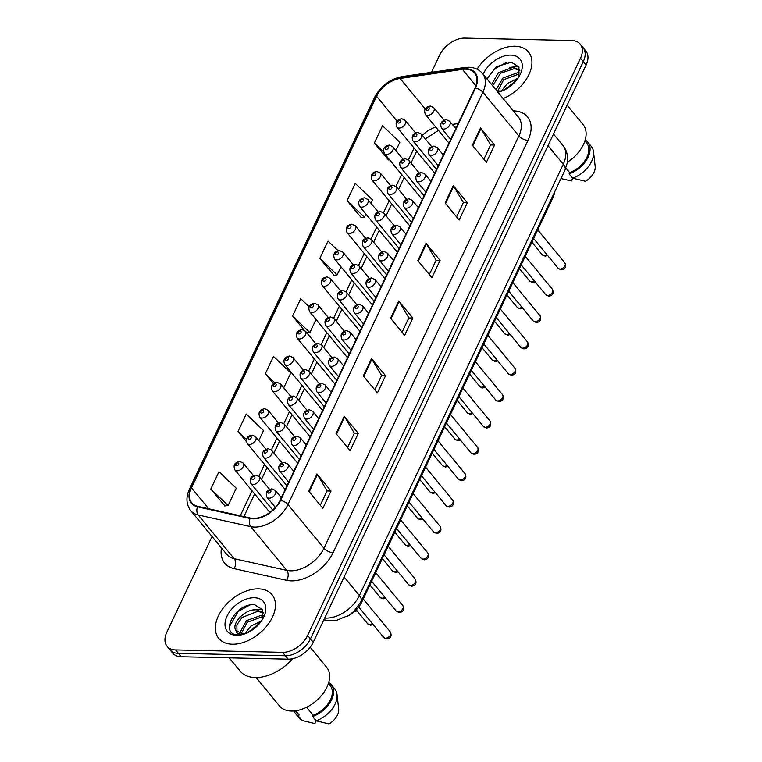 <?xml version="1.0" encoding="UTF-8"?>
<svg xmlns="http://www.w3.org/2000/svg" width="762" height="762" viewBox="0 0 762 762"><rect width="100%" height="100%" fill="white"/><g stroke="black" fill="none" stroke-linecap="round" stroke-linejoin="round"><path stroke-width="1.14" d="M340.757 291.084L330.422 278.521A5.382 3.429 140.6 0 1 329.632 283.388A5.382 3.429 140.6 0 1 324.221 286.264A5.382 3.429 140.6 0 1 322.107 285.359L359.702 331.041A5.382 3.429 -39.4 0 0 359.988 331.337M365.684 238.354L355.349 225.79A5.382 3.429 140.6 0 1 354.559 230.657A5.382 3.429 140.6 0 1 349.148 233.534A5.382 3.429 140.6 0 1 347.034 232.629L384.629 278.32A5.382 3.429 -39.4 0 0 384.915 278.606M378.142 211.988L367.808 199.425A5.382 3.429 140.6 0 1 367.027 204.292A5.382 3.429 140.6 0 1 361.607 207.169A5.382 3.429 140.6 0 1 359.493 206.264L397.088 251.955A5.382 3.429 -39.4 0 0 397.373 252.241M390.611 185.623L380.267 173.06A5.382 3.429 140.6 0 1 379.486 177.927A5.382 3.429 140.6 0 1 374.066 180.804A5.382 3.429 140.6 0 1 371.961 179.899L409.546 225.59A5.382 3.429 -39.4 0 0 409.832 225.876M403.069 159.268L392.735 146.695A5.382 3.429 140.6 0 1 391.944 151.562A5.382 3.429 140.6 0 1 386.534 154.438A5.382 3.429 140.6 0 1 384.419 153.533L422.015 199.225A5.382 3.429 -39.4 0 0 422.3 199.511M353.225 264.719L342.881 252.155A5.382 3.429 140.6 0 1 342.1 257.023A5.382 3.429 140.6 0 1 336.68 259.899A5.382 3.429 140.6 0 1 334.566 258.994L372.161 304.686A5.382 3.429 -39.4 0 0 372.447 304.971M328.298 317.449L317.954 304.886A5.382 3.429 140.6 0 1 317.173 309.743A5.382 3.429 140.6 0 1 311.753 312.63A5.382 3.429 140.6 0 1 309.648 311.725L347.234 357.407A5.382 3.429 -39.4 0 0 347.52 357.702M315.839 343.814L305.495 331.251A5.382 3.429 140.6 0 1 304.714 336.109A5.382 3.429 140.6 0 1 299.295 338.995A5.382 3.429 140.6 0 1 297.18 338.09L334.775 383.772A5.382 3.429 -39.4 0 0 335.061 384.067M303.371 370.18L293.037 357.616A5.382 3.429 140.6 0 1 292.246 362.474A5.382 3.429 140.6 0 1 286.836 365.36A5.382 3.429 140.6 0 1 284.721 364.455L322.316 410.137A5.382 3.429 -39.4 0 0 322.602 410.423M290.913 396.545L280.568 383.972A5.382 3.429 140.6 0 1 279.787 388.839A5.382 3.429 140.6 0 1 274.368 391.725A5.382 3.429 140.6 0 1 272.263 390.811L309.848 436.502A5.382 3.429 -39.4 0 0 310.134 436.788M278.444 422.91L268.11 410.337A5.382 3.429 140.6 0 1 267.329 415.204A5.382 3.429 140.6 0 1 261.909 418.081A5.382 3.429 140.6 0 1 259.794 417.176L297.39 462.867A5.382 3.429 -39.4 0 0 297.675 463.153M265.986 449.266L255.641 436.702A5.382 3.429 140.6 0 1 254.86 441.569A5.382 3.429 140.6 0 1 249.45 444.446A5.382 3.429 140.6 0 1 247.336 443.541L284.931 489.233A5.382 3.429 -39.4 0 0 285.207 489.518M415.538 132.902L405.193 120.329A5.382 3.429 140.6 0 1 404.412 125.197A5.382 3.429 140.6 0 1 398.993 128.083A5.382 3.429 140.6 0 1 396.878 127.168L434.473 172.86A5.382 3.429 -39.4 0 0 434.759 173.145M554.66 191.957A21.527 13.726 140.6 0 1 552.888 197.806L361.817 602.018A21.527 13.726 140.6 0 1 347.472 616.248M514.988 46.225A34.442 21.955 -39.4 0 0 477.098 69.218A34.442 21.955 -39.4 0 1 514.988 46.225A34.442 21.955 -39.4 0 1 528.504 52.026A34.442 21.955 -39.4 0 0 514.988 46.225M258.489 588.855A34.442 21.955 -39.4 0 0 223.828 607.285A34.442 21.955 -39.4 0 0 218.808 638.423A34.442 21.955 -39.4 0 0 232.324 644.214A34.442 21.955 -39.4 0 0 266.986 625.783A34.442 21.955 -39.4 0 0 272.005 594.646A34.442 21.955 -39.4 0 0 258.489 588.855A34.442 21.955 -39.4 0 0 223.828 607.285A34.442 21.955 -39.4 0 0 218.808 638.423A34.442 21.955 -39.4 0 0 232.324 644.214A34.442 21.955 -39.4 0 0 266.986 625.783A34.442 21.955 -39.4 0 0 272.005 594.646A34.442 21.955 -39.4 0 0 258.489 588.855M465.696 69.171A22.965 14.64 140.6 0 1 474.697 73.038A22.965 14.64 140.6 0 1 474.993 88.03L280.102 500.339A22.965 14.64 140.6 0 1 250.355 518.027L197.806 506.359A22.965 14.64 140.6 0 1 191.795 502.853A22.965 14.64 140.6 0 1 191.5 487.851L376.59 96.288A22.965 14.64 140.6 0 1 400.079 78.457L462.429 69.38A22.965 14.64 140.6 0 1 465.696 69.171M465.906 68.713A23.536 15.002 -39.4 0 0 462.563 68.923L400.212 78A23.536 15.002 -39.4 0 0 376.142 96.279L191.052 487.842A23.536 15.002 -39.4 0 0 197.51 506.816L250.06 518.484A23.536 15.002 -39.4 0 0 280.549 500.348L475.44 88.04A23.536 15.002 -39.4 0 0 465.906 68.713M212.065 536.524L166.821 632.241A21.527 13.726 -39.4 0 0 167.097 646.3L172.717 653.129A21.527 13.726 -39.4 0 0 181.165 656.749L288.188 659.168L285.379 655.758A21.527 13.726 -39.4 0 0 310.448 638.842L583.301 61.617A21.527 13.726 -39.4 0 0 583.025 47.558A21.527 13.726 -39.4 0 1 583.301 61.617L310.448 638.842A21.527 13.726 -39.4 0 1 285.379 655.758L178.356 653.339L285.379 655.758L282.569 652.339A21.527 13.726 -39.4 0 0 307.638 635.422L580.492 58.198A21.527 13.726 -39.4 0 0 580.215 44.139A21.527 13.726 -39.4 0 0 571.767 40.519L464.753 38.1A21.527 13.726 -39.4 0 0 439.674 55.016L431.502 72.314M169.907 649.719A21.527 13.726 -39.4 0 0 178.356 653.339A21.527 13.726 -39.4 0 1 169.907 649.719M308.8 491.261L322.859 508.34L331.032 491.042L316.982 473.954L308.8 491.261M320.297 505.225L327.079 490.861L317.402 474.555A5.744 2.629 -154.7 0 0 316.982 473.954M327.041 490.947L331.032 491.042M336.061 433.597L350.11 450.675L358.292 433.378L344.243 416.29L336.061 433.597M347.548 447.561L354.34 433.197L344.662 416.89A5.744 2.629 -154.7 0 0 344.243 416.29M354.301 433.283L358.292 433.378M363.322 375.933L377.371 393.011L385.553 375.714L371.494 358.626L363.322 375.933M374.809 389.896L381.591 375.533L371.913 359.226A5.744 2.629 -154.7 0 0 371.494 358.626M381.552 375.618L385.553 375.714M472.354 145.275L486.404 162.354L494.586 145.047L480.527 127.968L472.354 145.275M483.841 159.229L490.623 144.875L480.946 128.559A5.744 2.629 -154.7 0 0 480.527 127.968M490.585 144.961L494.586 145.047M445.094 202.94L459.143 220.018L467.325 202.711L453.266 185.633L445.094 202.94M456.581 216.903L463.372 202.54L453.685 186.223A5.744 2.629 -154.7 0 0 453.266 185.633M463.325 202.625L467.325 202.711M417.833 260.604L431.892 277.682L440.065 260.375L426.015 243.297L417.833 260.604M429.32 274.568L436.112 260.204L426.434 243.888A5.744 2.629 -154.7 0 0 426.015 243.297M436.074 260.29L440.065 260.375M390.573 318.268L404.632 335.347L412.804 318.049L398.755 300.961L390.573 318.268M402.069 332.232L408.851 317.868L399.174 301.562A5.744 2.629 -154.7 0 0 398.755 300.961M408.813 317.954L412.804 318.049M503.158 98.584A34.442 21.955 -39.4 0 0 528.504 52.026A34.442 21.955 -39.4 0 1 503.158 98.584M167.097 646.3A21.527 13.726 -39.4 0 0 175.546 649.919L282.569 652.339M258.813 440.56L263.538 430.568L246.231 414.08L238.049 431.378L246.412 441.531M210.798 489.042L228.105 505.53L236.277 488.232L218.97 471.745L210.798 489.042L224.942 505.92M338.099 250.708L328.003 241.087L319.83 258.385L333.975 275.263M370.98 203.283L372.57 199.911L355.263 183.423L347.081 200.72L361.236 217.599M395.897 150.552L399.831 142.246L382.524 125.759L374.342 143.056L388.487 159.934M283.74 387.829L290.798 372.904L273.491 356.416L265.309 373.713L273.501 383.667M309.143 306.753L300.742 298.752L292.57 316.049L304.2 330.184M292.57 316.049L309.877 332.537L316.04 319.497M309.877 332.537L306.867 332.908M319.83 258.385L337.137 274.872L340.966 266.767M337.137 274.872L333.737 275.292M347.081 200.72L364.398 217.208L365.893 214.036M364.398 217.208L360.998 217.627M389.572 159.801L388.258 159.963M374.342 143.056L383.562 151.838M265.309 373.713L274.882 382.838M238.049 431.378L246.517 439.436M228.105 505.53L224.704 505.949M288.188 659.168A21.527 13.726 -39.4 0 0 313.258 642.252L586.111 65.027A21.527 13.726 -39.4 0 0 585.845 50.968L580.215 44.139M567.385 162.22A30.499 19.441 -39.4 0 0 583.073 124.558L567.138 105.185M501.425 91.088L507.387 83.458L517.941 78.343M503.539 90.497L516.388 80.41M496.014 89.897L502.92 78.029L517.769 72.666L519.875 73.019M497.176 92.145L503.663 79.705L518.893 74.028M496.824 90.888L501.92 91.011M491.547 84.477L498.462 72.609L513.312 67.246L519.913 70.266M492.652 85.82L500.558 73.219L514.426 68.599L519.684 70.418M497.919 92.212A23.403 14.916 -39.4 0 0 499.596 91.792A23.403 14.916 -39.4 0 0 519.894 75.086A23.403 14.916 -39.4 0 0 510.797 55.102A23.403 14.916 -39.4 0 0 483.175 74.295M518.817 76.991L518.96 67.008L511.35 62.217L496.729 66.608L486.785 78.686M497.805 92.078L499.977 91.659M500.786 91.421L497.529 91.745M561.003 178.537L571.414 180.956L572.719 178.194M565.88 168.011L569.671 172.631A21.527 13.726 -39.4 0 0 586.692 143.065L584.902 140.884M569.671 172.631L569.081 173.888L572.586 178.156L585.502 181.28A14.354 9.144 -39.4 0 0 595.179 166.383L593.522 151.848A22.965 14.64 -39.4 0 0 591.312 146.418L587.797 142.151A22.965 14.64 -39.4 0 0 585.187 139.951M572.586 178.156A22.965 14.64 -39.4 0 0 593.522 151.848M569.081 173.888A22.965 14.64 -39.4 0 0 586.94 159.315A22.965 14.64 -39.4 0 0 587.797 142.151M487.023 78.972L494.652 68.856L506.197 62.503M509.578 67.399L518.627 66.418M229.21 657.835L240.078 671.046A38.748 24.698 -39.4 0 0 255.28 677.561A38.748 24.698 -39.4 0 0 292.703 658.711M256.137 677.57L279.473 705.936A30.499 19.441 -39.4 0 0 291.446 711.06A30.499 19.441 -39.4 0 0 322.135 694.744A30.499 19.441 -39.4 0 0 326.584 667.179L310.172 647.243M244.926 633.708L250.888 626.078L261.442 620.973M247.04 633.117L259.89 623.03M239.554 633.279L246.421 620.659L261.28 615.296L263.376 615.648M240.678 634.775L247.164 622.325L262.395 616.649M263.414 612.896L256.813 609.867C245.269 608.257 231.019 623.764 235.858 630.345L236.391 631.107M244.288 634.041L240.659 634.346C237.973 634.079 236.449 632.87 236.077 630.698L242.764 633.841L245.421 633.632M236.992 631.746L236.849 624.897L242.078 617.487L257.927 611.219L263.185 613.048M262.328 619.62L262.461 609.629L254.851 604.837C235.391 602.323 218.999 634.384 237.534 634.813L243.478 634.279M254.298 597.732A23.403 14.916 -39.4 0 0 227.047 616.115A23.403 14.916 -39.4 0 0 236.525 635.337A23.403 14.916 -39.4 0 0 243.097 634.413A23.403 14.916 -39.4 0 0 263.404 617.706A23.403 14.916 -39.4 0 0 254.298 597.732M295.151 710.87L296.942 713.042A21.527 13.726 -39.4 0 0 299.095 714.937L295.694 710.803M294.17 710.975A22.965 14.64 -39.4 0 0 295.837 713.956L299.352 718.223A22.965 14.64 -39.4 0 0 302.009 720.461L314.916 723.586L316.22 720.823M302.009 720.461L298.494 716.194L299.095 714.937M295.837 713.956A22.965 14.64 -39.4 0 0 298.494 716.194M306.61 707.279L313.172 715.251A21.527 13.726 -39.4 0 0 330.194 685.686L328.403 683.514M313.172 715.251L312.582 716.509L316.097 720.785L329.003 723.9A14.354 9.144 -39.4 0 0 338.68 709.003L337.023 694.468A22.965 14.64 -39.4 0 0 334.813 689.048L331.299 684.771A22.965 14.64 -39.4 0 0 328.689 682.571M316.097 720.785A22.965 14.64 -39.4 0 0 337.023 694.468M312.582 716.509A22.965 14.64 -39.4 0 0 330.441 701.945A22.965 14.64 -39.4 0 0 331.299 684.771M229.362 626.716L238.154 611.476L249.698 605.123M238.658 634.87L238.906 633.984M239.182 633.136L239.516 632.289M253.089 610.029L262.138 609.048M552.25 197.034L552.888 197.806M361.188 601.247L361.817 602.018M513.274 110.881A35.881 22.87 140.6 0 1 527.999 140.351L333.099 552.66A7.172 3.286 25.3 0 1 323.955 548.259L518.846 135.96A28.708 18.298 -39.4 0 0 518.484 117.205L482.508 73.485A28.708 18.298 140.6 0 1 482.87 92.231A7.172 3.286 -154.7 0 0 475.44 88.04M333.099 552.66A35.881 22.87 140.6 0 1 291.313 580.854A35.881 22.87 140.6 0 1 286.626 580.301L234.077 568.633A35.881 22.87 140.6 0 1 221.504 547.992M290.522 570.814A28.708 18.298 -39.4 0 0 323.955 548.259L287.979 504.539A28.708 18.298 140.6 0 1 250.793 526.656L198.244 514.988A28.708 18.298 140.6 0 1 190.729 510.597L226.705 554.317A28.708 18.298 -39.4 0 0 234.22 558.708L286.779 570.376A28.708 18.298 -39.4 0 0 290.522 570.814M482.508 73.485C479.117 69.513 474.507 67.437 468.678 67.246L464.429 67.523A7.172 3.81 81.7 0 0 462.563 68.923M464.429 67.523L402.069 76.591C389.83 79.067 380.676 85.992 374.599 97.346A7.172 3.286 25.3 0 1 376.142 96.279M191.052 487.842A7.172 3.286 -154.7 0 0 189.509 488.909C185.738 497.262 186.147 504.492 190.729 510.597M197.51 506.816A7.172 4.953 102.5 0 0 198.244 514.988L234.22 558.708A7.172 4.953 -77.5 0 1 234.077 568.633M402.069 76.591A7.172 3.81 81.7 0 0 400.212 78M250.06 518.484A7.172 4.953 102.5 0 0 250.793 526.656L286.779 570.376A7.172 4.953 -77.5 0 1 286.626 580.301M280.549 500.348A7.172 3.286 25.3 0 1 287.979 504.539L482.87 92.231L518.846 135.96A7.172 3.286 25.3 0 0 527.999 140.351M307.638 635.422L313.258 642.252M580.492 58.198L586.111 65.027M175.546 649.919L181.165 656.749M191.5 487.851L208.721 508.787M462.429 69.38L475.926 85.782M400.079 78.457L425.196 108.995M458.21 123.549L452.323 124.397M435.788 127.102A22.965 14.64 -39.4 0 0 422.329 135.312M376.59 96.288L397.031 121.139M414.071 148.066L408.432 159.991M401.612 174.431L395.973 186.347M389.144 200.797L383.515 212.712M376.685 227.152L371.046 239.078M364.226 253.517L358.588 265.443M351.758 279.883L346.119 291.808M339.3 306.248L333.661 318.173M326.831 332.613L321.202 344.538M314.373 358.978L308.734 370.904M301.914 385.343L296.275 397.269M289.446 411.709L283.816 423.634M276.987 438.074L271.348 449.99M264.519 464.439L258.889 476.355M252.06 490.795L240.249 515.788M391.02 318.802L399.174 301.562M418.281 261.137L426.434 243.888M445.541 203.473L453.685 186.223M472.792 145.809L480.946 128.559M363.76 376.466L371.913 359.226M336.509 434.13L344.662 416.89M309.248 491.795L317.402 474.555M324.707 618.039A28.708 18.298 -39.4 0 0 325.955 618.106A28.708 18.298 -39.4 0 0 359.388 595.551L563.28 164.221A28.708 18.298 -39.4 0 0 562.908 145.475C566.023 149.362 567.595 153.848 567.614 158.915L567.271 162.906L564.985 170.097L361.093 601.428A14.354 6.582 25.3 0 0 359.388 595.551L344.11 576.986M548.002 145.656L563.28 164.221A14.354 6.582 25.3 0 1 564.985 170.097M324.079 619.373A14.354 9.896 102.5 0 0 326.422 620.363L323.879 619.801M564.909 262.928C566.452 266.986 565.223 269.281 561.232 269.834L558.26 268.405A4.305 2.743 -39.4 0 0 559.956 269.129A4.305 2.743 -39.4 0 0 564.29 266.824A4.305 2.743 -39.4 0 0 564.909 262.928L537.724 229.886M443.608 129.083A5.382 3.429 140.6 0 1 441.493 128.178C439.712 123.444 441.36 120.634 446.408 119.729L449.809 121.339A5.382 3.429 140.6 0 1 449.018 126.206A5.382 3.429 140.6 0 1 443.608 129.083M444.57 121.187A1.791 1.143 -39.4 0 0 442.484 122.596A1.791 1.143 -39.4 0 0 443.208 124.063A1.791 1.143 -39.4 0 0 445.303 122.653A1.791 1.143 -39.4 0 0 444.57 121.187M547.602 255.451L545.163 256.146L542.192 254.718A4.305 2.743 -39.4 0 0 543.878 255.441A4.305 2.743 -39.4 0 0 546.783 254.451M444.075 120.225L433.73 107.652A5.382 3.429 140.6 0 1 432.949 112.519A5.382 3.429 140.6 0 1 427.53 115.395A5.382 3.429 140.6 0 1 425.415 114.49L448.961 143.104M427.139 110.385A1.791 1.143 -39.4 0 0 429.225 108.976A1.791 1.143 -39.4 0 0 428.501 107.499A1.791 1.143 -39.4 0 0 426.406 108.909A1.791 1.143 -39.4 0 0 427.139 110.385M398.602 123.063A1.791 1.143 -39.4 0 0 400.688 121.653A1.791 1.143 -39.4 0 0 399.964 120.177A1.791 1.143 -39.4 0 0 397.869 121.587A1.791 1.143 -39.4 0 0 398.602 123.063M552.45 289.293C553.984 293.341 552.764 295.646 548.773 296.199L545.802 294.77A4.305 2.743 -39.4 0 0 547.487 295.494A4.305 2.743 -39.4 0 0 551.821 293.189A4.305 2.743 -39.4 0 0 552.45 289.293L525.266 256.251M431.14 155.448A5.382 3.429 140.6 0 1 429.035 154.543C427.253 149.809 428.892 146.999 433.949 146.094L437.34 147.704A5.382 3.429 140.6 0 1 436.559 152.571A5.382 3.429 140.6 0 1 431.14 155.448M432.111 147.552A1.791 1.143 -39.4 0 0 430.025 148.961A1.791 1.143 -39.4 0 0 430.749 150.428A1.791 1.143 -39.4 0 0 432.835 149.019A1.791 1.143 -39.4 0 0 432.111 147.552M539.991 315.659C541.525 319.707 540.296 322.012 536.305 322.555L533.343 321.126A4.305 2.743 -39.4 0 0 535.029 321.85A4.305 2.743 -39.4 0 0 539.363 319.554A4.305 2.743 -39.4 0 0 539.991 315.659L512.797 282.616M418.681 181.813A5.382 3.429 140.6 0 1 416.566 180.908C414.795 176.174 416.433 173.365 421.491 172.46L424.882 174.069A5.382 3.429 140.6 0 1 424.091 178.937A5.382 3.429 140.6 0 1 418.681 181.813M419.652 173.917A1.791 1.143 -39.4 0 0 417.557 175.327A1.791 1.143 -39.4 0 0 418.281 176.794A1.791 1.143 -39.4 0 0 420.376 175.384A1.791 1.143 -39.4 0 0 419.652 173.917M527.523 342.024C529.066 346.072 527.837 348.377 523.846 348.92L520.875 347.491A4.305 2.743 -39.4 0 0 522.561 348.215A4.305 2.743 -39.4 0 0 526.894 345.919A4.305 2.743 -39.4 0 0 527.523 342.024L500.339 308.981M406.213 208.178A5.382 3.429 140.6 0 1 404.108 207.274C402.326 202.54 403.965 199.72 409.023 198.825L412.413 200.435A5.382 3.429 140.6 0 1 411.632 205.302A5.382 3.429 140.6 0 1 406.213 208.178M407.184 200.273A1.791 1.143 -39.4 0 0 405.098 201.692A1.791 1.143 -39.4 0 0 405.822 203.159A1.791 1.143 -39.4 0 0 407.908 201.749A1.791 1.143 -39.4 0 0 407.184 200.273M515.064 368.389C516.598 372.437 515.379 374.742 511.388 375.285L508.416 373.856A4.305 2.743 -39.4 0 0 510.102 374.58A4.305 2.743 -39.4 0 0 514.436 372.275A4.305 2.743 -39.4 0 0 515.064 368.389L487.871 335.347M393.754 234.544A5.382 3.429 140.6 0 1 391.639 233.639C389.868 228.905 391.506 226.085 396.564 225.19L399.955 226.8A5.382 3.429 140.6 0 1 399.174 231.667A5.382 3.429 140.6 0 1 393.754 234.544M394.726 226.638A1.791 1.143 -39.4 0 0 392.63 228.048A1.791 1.143 -39.4 0 0 393.363 229.524A1.791 1.143 -39.4 0 0 395.449 228.114A1.791 1.143 -39.4 0 0 394.726 226.638M535.143 281.816L532.695 282.512L529.723 281.083A4.305 2.743 -39.4 0 0 531.419 281.807A4.305 2.743 -39.4 0 0 534.324 280.816M431.606 146.59L421.272 134.017A5.382 3.429 140.6 0 1 420.481 138.884A5.382 3.429 140.6 0 1 415.071 141.761A5.382 3.429 140.6 0 1 412.956 140.856L436.502 169.469M414.671 136.75A1.791 1.143 -39.4 0 0 416.766 135.341A1.791 1.143 -39.4 0 0 416.033 133.864A1.791 1.143 -39.4 0 0 413.947 135.274A1.791 1.143 -39.4 0 0 414.671 136.75M522.684 308.181L520.236 308.877L517.265 307.448A4.305 2.743 -39.4 0 0 518.951 308.172A4.305 2.743 -39.4 0 0 521.865 307.181M419.148 172.945L408.803 160.382A5.382 3.429 140.6 0 1 408.022 165.249A5.382 3.429 140.6 0 1 402.603 168.126A5.382 3.429 140.6 0 1 400.498 167.221L424.034 195.834M402.212 163.106A1.791 1.143 -39.4 0 0 404.298 161.696A1.791 1.143 -39.4 0 0 403.574 160.23A1.791 1.143 -39.4 0 0 401.488 161.639A1.791 1.143 -39.4 0 0 402.212 163.106M510.216 334.547L507.778 335.232L504.806 333.813A4.305 2.743 -39.4 0 0 506.492 334.537A4.305 2.743 -39.4 0 0 509.397 333.546M406.679 199.311L396.345 186.747A5.382 3.429 140.6 0 1 395.564 191.614A5.382 3.429 140.6 0 1 390.144 194.491A5.382 3.429 140.6 0 1 388.029 193.586L411.575 222.199M389.753 189.471A1.791 1.143 -39.4 0 0 391.839 188.062A1.791 1.143 -39.4 0 0 391.116 186.595A1.791 1.143 -39.4 0 0 389.02 188.004A1.791 1.143 -39.4 0 0 389.753 189.471M386.134 149.428A1.791 1.143 -39.4 0 0 388.229 148.019A1.791 1.143 -39.4 0 0 387.496 146.542A1.791 1.143 -39.4 0 0 385.41 147.952A1.791 1.143 -39.4 0 0 386.134 149.428M373.675 175.784A1.791 1.143 -39.4 0 0 375.761 174.374A1.791 1.143 -39.4 0 0 375.037 172.907A1.791 1.143 -39.4 0 0 372.951 174.317A1.791 1.143 -39.4 0 0 373.675 175.784M361.217 202.149A1.791 1.143 -39.4 0 0 363.303 200.739A1.791 1.143 -39.4 0 0 362.579 199.273A1.791 1.143 -39.4 0 0 360.483 200.682A1.791 1.143 -39.4 0 0 361.217 202.149M348.748 228.514A1.791 1.143 -39.4 0 0 350.844 227.105A1.791 1.143 -39.4 0 0 350.11 225.638A1.791 1.143 -39.4 0 0 348.024 227.047A1.791 1.143 -39.4 0 0 348.748 228.514M497.757 360.902L495.31 361.598L492.338 360.169A4.305 2.743 -39.4 0 0 494.033 360.893A4.305 2.743 -39.4 0 0 496.938 359.912M394.221 225.676L383.877 213.112A5.382 3.429 140.6 0 1 383.096 217.98A5.382 3.429 140.6 0 1 377.685 220.856A5.382 3.429 140.6 0 1 375.571 219.951L399.107 248.564M377.285 215.837A1.791 1.143 -39.4 0 0 379.381 214.427A1.791 1.143 -39.4 0 0 378.647 212.96A1.791 1.143 -39.4 0 0 376.561 214.37A1.791 1.143 -39.4 0 0 377.285 215.837M502.606 394.754C504.139 398.802 502.91 401.107 498.919 401.65L495.948 400.221A4.305 2.743 -39.4 0 0 497.643 400.945A4.305 2.743 -39.4 0 0 501.977 398.64A4.305 2.743 -39.4 0 0 502.606 394.754L475.412 361.712M381.295 260.909A5.382 3.429 140.6 0 1 379.181 260.004C377.409 255.27 379.047 252.451 384.096 251.555L387.496 253.165A5.382 3.429 140.6 0 1 386.705 258.023A5.382 3.429 140.6 0 1 381.295 260.909M382.257 253.003A1.791 1.143 -39.4 0 0 380.171 254.413A1.791 1.143 -39.4 0 0 380.895 255.889A1.791 1.143 -39.4 0 0 382.991 254.479A1.791 1.143 -39.4 0 0 382.257 253.003M490.137 421.119C491.681 425.167 490.452 427.463 486.461 428.015L483.489 426.587A4.305 2.743 -39.4 0 0 485.175 427.311A4.305 2.743 -39.4 0 0 489.509 425.005A4.305 2.743 -39.4 0 0 490.137 421.119L462.953 388.077M368.827 287.274A5.382 3.429 140.6 0 1 366.722 286.369C364.941 281.635 366.579 278.816 371.637 277.92L375.028 279.53A5.382 3.429 140.6 0 1 374.247 284.388A5.382 3.429 140.6 0 1 368.827 287.274M369.799 279.368A1.791 1.143 -39.4 0 0 367.713 280.778A1.791 1.143 -39.4 0 0 368.437 282.254A1.791 1.143 -39.4 0 0 370.522 280.845A1.791 1.143 -39.4 0 0 369.799 279.368M477.679 447.485C479.212 451.533 477.984 453.828 474.002 454.381L471.03 452.952A4.305 2.743 -39.4 0 0 472.716 453.676A4.305 2.743 -39.4 0 0 477.05 451.371A4.305 2.743 -39.4 0 0 477.679 447.485L450.485 414.433M356.368 313.639A5.382 3.429 140.6 0 1 354.254 312.734C352.482 308 354.12 305.181 359.178 304.286L362.569 305.895A5.382 3.429 140.6 0 1 361.788 310.753A5.382 3.429 140.6 0 1 356.368 313.639M357.34 305.733A1.791 1.143 -39.4 0 0 355.244 307.143A1.791 1.143 -39.4 0 0 355.978 308.62A1.791 1.143 -39.4 0 0 358.064 307.21A1.791 1.143 -39.4 0 0 357.34 305.733M465.211 473.84C466.754 477.898 465.525 480.193 461.534 480.746L458.562 479.317A4.305 2.743 -39.4 0 0 460.258 480.041A4.305 2.743 -39.4 0 0 464.582 477.736A4.305 2.743 -39.4 0 0 465.211 473.84L438.026 440.798M343.91 340.004A5.382 3.429 140.6 0 1 341.795 339.1C340.014 334.366 341.662 331.546 346.71 330.651L350.11 332.251A5.382 3.429 140.6 0 1 349.32 337.118A5.382 3.429 140.6 0 1 343.91 340.004M344.872 332.099A1.791 1.143 -39.4 0 0 342.786 333.508A1.791 1.143 -39.4 0 0 343.51 334.985A1.791 1.143 -39.4 0 0 345.605 333.575A1.791 1.143 -39.4 0 0 344.872 332.099M485.289 387.267L482.851 387.963L479.879 386.534A4.305 2.743 -39.4 0 0 481.565 387.258A4.305 2.743 -39.4 0 0 484.47 386.277M381.762 252.041L371.418 239.478A5.382 3.429 140.6 0 1 370.637 244.345A5.382 3.429 140.6 0 1 365.217 247.221A5.382 3.429 140.6 0 1 363.103 246.317L386.648 274.93M364.827 242.202A1.791 1.143 -39.4 0 0 366.913 240.792A1.791 1.143 -39.4 0 0 366.189 239.316A1.791 1.143 -39.4 0 0 364.093 240.725A1.791 1.143 -39.4 0 0 364.827 242.202M472.831 413.633L470.383 414.328L467.411 412.899A4.305 2.743 -39.4 0 0 469.106 413.623A4.305 2.743 -39.4 0 0 472.011 412.642M369.294 278.406L358.959 265.843A5.382 3.429 140.6 0 1 358.169 270.71A5.382 3.429 140.6 0 1 352.758 273.587A5.382 3.429 140.6 0 1 350.644 272.682L374.19 301.295M352.358 268.567A1.791 1.143 -39.4 0 0 354.454 267.157A1.791 1.143 -39.4 0 0 353.72 265.681A1.791 1.143 -39.4 0 0 351.634 267.091A1.791 1.143 -39.4 0 0 352.358 268.567M460.372 439.998L457.924 440.693L454.952 439.264A4.305 2.743 -39.4 0 0 456.638 439.988A4.305 2.743 -39.4 0 0 459.553 439.007M356.835 304.771L346.491 292.208A5.382 3.429 140.6 0 1 345.71 297.066A5.382 3.429 140.6 0 1 340.29 299.952A5.382 3.429 140.6 0 1 338.185 299.047L361.721 327.66M339.9 294.932A1.791 1.143 -39.4 0 0 341.986 293.522A1.791 1.143 -39.4 0 0 341.262 292.046A1.791 1.143 -39.4 0 0 339.176 293.456A1.791 1.143 -39.4 0 0 339.9 294.932M447.904 466.363L445.465 467.058L442.493 465.63A4.305 2.743 -39.4 0 0 444.179 466.354A4.305 2.743 -39.4 0 0 447.084 465.372M344.367 331.137L334.032 318.573A5.382 3.429 140.6 0 1 333.251 323.431A5.382 3.429 140.6 0 1 327.831 326.317A5.382 3.429 140.6 0 1 325.717 325.412L349.263 354.025M327.441 321.297A1.791 1.143 -39.4 0 0 329.527 319.888A1.791 1.143 -39.4 0 0 328.803 318.411A1.791 1.143 -39.4 0 0 326.707 319.821A1.791 1.143 -39.4 0 0 327.441 321.297M336.29 254.879A1.791 1.143 -39.4 0 0 338.376 253.47A1.791 1.143 -39.4 0 0 337.652 251.993A1.791 1.143 -39.4 0 0 335.566 253.403A1.791 1.143 -39.4 0 0 336.29 254.879M323.821 281.245A1.791 1.143 -39.4 0 0 325.917 279.835A1.791 1.143 -39.4 0 0 325.193 278.359A1.791 1.143 -39.4 0 0 323.098 279.768A1.791 1.143 -39.4 0 0 323.821 281.245M311.363 307.61A1.791 1.143 -39.4 0 0 313.449 306.2A1.791 1.143 -39.4 0 0 312.725 304.724A1.791 1.143 -39.4 0 0 310.639 306.133A1.791 1.143 -39.4 0 0 311.363 307.61M452.752 500.205C454.285 504.263 453.066 506.559 449.075 507.111L446.103 505.682A4.305 2.743 -39.4 0 0 447.789 506.406A4.305 2.743 -39.4 0 0 452.123 504.101A4.305 2.743 -39.4 0 0 452.752 500.205L425.567 467.163M331.441 366.36A5.382 3.429 140.6 0 1 329.327 365.455C327.555 360.731 329.194 357.911 334.251 357.007L337.642 358.616A5.382 3.429 140.6 0 1 336.861 363.484A5.382 3.429 140.6 0 1 331.441 366.36M332.413 358.464A1.791 1.143 -39.4 0 0 330.327 359.874A1.791 1.143 -39.4 0 0 331.051 361.35A1.791 1.143 -39.4 0 0 333.137 359.94A1.791 1.143 -39.4 0 0 332.413 358.464M440.293 526.571C441.827 530.628 440.598 532.924 436.607 533.476L433.635 532.047A4.305 2.743 -39.4 0 0 435.331 532.771A4.305 2.743 -39.4 0 0 439.664 530.466A4.305 2.743 -39.4 0 0 440.293 526.571L413.099 493.528M318.983 392.725A5.382 3.429 140.6 0 1 316.868 391.82C315.097 387.086 316.735 384.277 321.783 383.372L325.183 384.981A5.382 3.429 140.6 0 1 324.393 389.849A5.382 3.429 140.6 0 1 318.983 392.725M319.954 384.829A1.791 1.143 -39.4 0 0 317.859 386.239A1.791 1.143 -39.4 0 0 318.583 387.706A1.791 1.143 -39.4 0 0 320.678 386.296A1.791 1.143 -39.4 0 0 319.954 384.829M427.825 552.936C429.368 556.984 428.139 559.289 424.148 559.841L421.176 558.413A4.305 2.743 -39.4 0 0 422.862 559.137A4.305 2.743 -39.4 0 0 427.196 556.832A4.305 2.743 -39.4 0 0 427.825 552.936L400.641 519.894M306.514 419.09A5.382 3.429 140.6 0 1 304.409 418.186C302.628 413.452 304.267 410.642 309.324 409.737L312.715 411.347A5.382 3.429 140.6 0 1 311.934 416.214A5.382 3.429 140.6 0 1 306.514 419.09M307.486 411.194A1.791 1.143 -39.4 0 0 305.4 412.604A1.791 1.143 -39.4 0 0 306.124 414.071A1.791 1.143 -39.4 0 0 308.21 412.661A1.791 1.143 -39.4 0 0 307.486 411.194M415.366 579.301C416.9 583.349 415.681 585.654 411.69 586.197L408.718 584.768A4.305 2.743 -39.4 0 0 410.404 585.492A4.305 2.743 -39.4 0 0 414.738 583.197A4.305 2.743 -39.4 0 0 415.366 579.301L388.172 546.259M294.056 445.456A5.382 3.429 140.6 0 1 291.941 444.551C290.17 439.817 291.808 437.007 296.866 436.102L300.257 437.712A5.382 3.429 140.6 0 1 299.476 442.579A5.382 3.429 140.6 0 1 294.056 445.456M295.027 437.559A1.791 1.143 -39.4 0 0 292.932 438.969A1.791 1.143 -39.4 0 0 293.665 440.436A1.791 1.143 -39.4 0 0 295.751 439.026A1.791 1.143 -39.4 0 0 295.027 437.559M402.898 605.666C404.441 609.714 403.212 612.019 399.221 612.562L396.25 611.134A4.305 2.743 -39.4 0 0 397.945 611.857A4.305 2.743 -39.4 0 0 402.279 609.562A4.305 2.743 -39.4 0 0 402.898 605.666L375.714 572.624M281.597 471.821A5.382 3.429 140.6 0 1 279.483 470.916C277.701 466.182 279.349 463.363 284.397 462.467L287.798 464.077A5.382 3.429 140.6 0 1 287.007 468.944A5.382 3.429 140.6 0 1 281.597 471.821M282.559 463.915A1.791 1.143 -39.4 0 0 280.473 465.334A1.791 1.143 -39.4 0 0 281.197 466.801A1.791 1.143 -39.4 0 0 283.293 465.392A1.791 1.143 -39.4 0 0 282.559 463.915M390.439 632.031C391.982 636.079 390.754 638.385 386.763 638.927L383.791 637.499A4.305 2.743 -39.4 0 0 385.477 638.223A4.305 2.743 -39.4 0 0 389.811 635.918A4.305 2.743 -39.4 0 0 390.439 632.031L363.255 598.989M269.129 498.186A5.382 3.429 140.6 0 1 267.024 497.281C265.243 492.547 266.881 489.728 271.939 488.833L275.33 490.442A5.382 3.429 140.6 0 1 274.549 495.31A5.382 3.429 140.6 0 1 269.129 498.186M270.1 490.28A1.791 1.143 -39.4 0 0 268.014 491.69A1.791 1.143 -39.4 0 0 268.738 493.166A1.791 1.143 -39.4 0 0 270.824 491.757A1.791 1.143 -39.4 0 0 270.1 490.28M435.445 492.728L432.997 493.424L430.025 491.995A4.305 2.743 -39.4 0 0 431.721 492.719A4.305 2.743 -39.4 0 0 434.626 491.728M331.908 357.502L321.574 344.929A5.382 3.429 140.6 0 1 320.783 349.796A5.382 3.429 140.6 0 1 315.373 352.682A5.382 3.429 140.6 0 1 313.258 351.777L336.804 380.381M314.973 347.663A1.791 1.143 -39.4 0 0 317.068 346.253A1.791 1.143 -39.4 0 0 316.335 344.776A1.791 1.143 -39.4 0 0 314.249 346.186A1.791 1.143 -39.4 0 0 314.973 347.663M422.986 519.093L420.538 519.789L417.566 518.36A4.305 2.743 -39.4 0 0 419.252 519.084A4.305 2.743 -39.4 0 0 422.167 518.093M319.449 383.867L309.105 371.294A5.382 3.429 140.6 0 1 308.324 376.161A5.382 3.429 140.6 0 1 302.905 379.038A5.382 3.429 140.6 0 1 300.8 378.133L324.336 406.746M302.514 374.028A1.791 1.143 -39.4 0 0 304.6 372.618A1.791 1.143 -39.4 0 0 303.876 371.142A1.791 1.143 -39.4 0 0 301.79 372.551A1.791 1.143 -39.4 0 0 302.514 374.028M410.518 545.459L408.07 546.154L405.108 544.725A4.305 2.743 -39.4 0 0 406.794 545.449A4.305 2.743 -39.4 0 0 409.699 544.459M306.981 410.232L296.647 397.659A5.382 3.429 140.6 0 1 295.856 402.527A5.382 3.429 140.6 0 1 290.446 405.403A5.382 3.429 140.6 0 1 288.331 404.498L311.877 433.111M290.055 400.393A1.791 1.143 -39.4 0 0 292.141 398.983A1.791 1.143 -39.4 0 0 291.417 397.507A1.791 1.143 -39.4 0 0 289.322 398.917A1.791 1.143 -39.4 0 0 290.055 400.393M398.059 571.824L395.611 572.519L392.64 571.09A4.305 2.743 -39.4 0 0 394.335 571.814A4.305 2.743 -39.4 0 0 397.24 570.824M294.523 436.588L284.178 424.024A5.382 3.429 140.6 0 1 283.397 428.892A5.382 3.429 140.6 0 1 277.978 431.768A5.382 3.429 140.6 0 1 275.873 430.863L299.409 459.476M277.587 426.749A1.791 1.143 -39.4 0 0 279.683 425.339A1.791 1.143 -39.4 0 0 278.949 423.872A1.791 1.143 -39.4 0 0 276.863 425.282A1.791 1.143 -39.4 0 0 277.587 426.749M385.591 598.189L383.153 598.875L380.181 597.456A4.305 2.743 -39.4 0 0 381.867 598.18A4.305 2.743 -39.4 0 0 384.772 597.189M282.064 462.953L271.72 450.39A5.382 3.429 140.6 0 1 270.939 455.257A5.382 3.429 140.6 0 1 265.519 458.133A5.382 3.429 140.6 0 1 263.404 457.229L286.95 485.842M265.128 453.114A1.791 1.143 -39.4 0 0 267.214 451.704A1.791 1.143 -39.4 0 0 266.49 450.237A1.791 1.143 -39.4 0 0 264.395 451.647A1.791 1.143 -39.4 0 0 265.128 453.114M373.132 624.545L370.684 625.24L367.713 623.811A4.305 2.743 -39.4 0 0 369.408 624.535A4.305 2.743 -39.4 0 0 372.313 623.554M269.596 489.318L259.261 476.755A5.382 3.429 140.6 0 1 258.47 481.622A5.382 3.429 140.6 0 1 253.06 484.499A5.382 3.429 140.6 0 1 250.946 483.594L272.729 510.064M252.66 479.479A1.791 1.143 -39.4 0 0 254.756 478.069A1.791 1.143 -39.4 0 0 254.022 476.602A1.791 1.143 -39.4 0 0 251.936 478.012A1.791 1.143 -39.4 0 0 252.66 479.479M298.904 333.975A1.791 1.143 -39.4 0 0 300.99 332.565A1.791 1.143 -39.4 0 0 300.266 331.089A1.791 1.143 -39.4 0 0 298.171 332.499A1.791 1.143 -39.4 0 0 298.904 333.975M286.436 360.34A1.791 1.143 -39.4 0 0 288.531 358.931A1.791 1.143 -39.4 0 0 287.798 357.454A1.791 1.143 -39.4 0 0 285.712 358.864A1.791 1.143 -39.4 0 0 286.436 360.34M273.977 386.705A1.791 1.143 -39.4 0 0 276.063 385.296A1.791 1.143 -39.4 0 0 275.339 383.819A1.791 1.143 -39.4 0 0 273.253 385.229A1.791 1.143 -39.4 0 0 273.977 386.705M261.518 413.071A1.791 1.143 -39.4 0 0 263.604 411.661A1.791 1.143 -39.4 0 0 262.88 410.185A1.791 1.143 -39.4 0 0 260.785 411.594A1.791 1.143 -39.4 0 0 261.518 413.071M249.05 439.426A1.791 1.143 -39.4 0 0 251.146 438.017A1.791 1.143 -39.4 0 0 250.412 436.55A1.791 1.143 -39.4 0 0 248.326 437.959A1.791 1.143 -39.4 0 0 249.05 439.426M253.527 475.631L243.183 463.067A5.382 3.429 140.6 0 1 242.402 467.935A5.382 3.429 140.6 0 1 236.982 470.811A5.382 3.429 140.6 0 1 234.867 469.906L269.853 512.416M236.591 465.792A1.791 1.143 -39.4 0 0 238.677 464.382A1.791 1.143 -39.4 0 0 237.954 462.915A1.791 1.143 -39.4 0 0 235.868 464.325A1.791 1.143 -39.4 0 0 236.591 465.792M374.599 97.346L189.509 488.909M438.493 130.388L425.291 138.913M416.633 151.181L411.013 163.068M404.174 177.546L398.555 189.433M391.716 203.911L386.096 215.798M379.247 230.276L373.628 242.164M366.789 256.642L361.169 268.529M354.33 283.007L348.71 294.894M341.862 309.372L336.242 321.259M329.403 335.737L323.783 347.624M316.935 362.093L311.315 373.99M304.476 388.458L298.856 400.355M292.017 414.823L286.398 426.71M279.549 441.188L273.929 453.076M267.091 467.554L261.471 479.441M254.632 493.919L243.907 516.598M456.562 127.025L454.704 127.292M361.093 601.428L354.13 611.086L349.158 615.163L336.052 620.563L326.422 620.363M562.908 145.475L553.498 134.036M558.26 268.405L533.657 238.496M450.713 139.389L441.493 128.178M455.8 128.635L449.809 121.339M433.73 107.652L430.34 106.042C425.206 106.947 423.567 109.766 425.415 114.49M542.192 254.718L531.895 242.211M405.193 120.329L401.803 118.72C396.669 119.624 395.03 122.444 396.878 127.168M545.802 294.77L521.189 264.862M438.255 165.754L429.035 154.543M443.341 154.991L437.34 147.704M533.343 321.126L508.73 291.227M425.796 192.119L416.566 180.908M430.882 181.356L424.882 174.069M520.875 347.491L496.272 317.592M413.328 218.484L404.108 207.274M418.414 207.721L412.413 200.435M508.416 373.856L483.803 343.948M400.869 244.85L391.639 233.639M405.955 234.086L399.955 226.8M421.272 134.017L417.871 132.407C412.747 133.312 411.099 136.131 412.956 140.856M529.723 281.083L519.436 268.576M408.803 160.382L405.413 158.772C400.279 159.677 398.64 162.487 400.498 167.221M517.265 307.448L506.978 294.942M396.345 186.747L392.954 185.137C387.82 186.042 386.182 188.852 388.029 193.586M504.806 333.813L494.509 321.307M392.735 146.695L389.334 145.085C384.21 145.99 382.562 148.809 384.419 153.533M380.267 173.06L376.876 171.45C371.742 172.355 370.103 175.165 371.961 179.899M367.808 199.425L364.417 197.815C359.283 198.72 357.645 201.53 359.493 206.264M355.349 225.79L351.949 224.18C346.815 225.085 345.176 227.895 347.034 232.629M383.877 213.112L380.486 211.503C375.352 212.407 373.713 215.217 375.571 219.951M492.338 360.169L482.051 347.663M495.948 400.221L471.345 370.313M388.401 271.215L379.181 260.004M393.487 260.452L387.496 253.165M483.489 426.587L458.876 396.678M375.942 297.58L366.722 286.369M381.029 286.817L375.028 279.53M471.03 452.952L446.418 423.043M363.484 323.945L354.254 312.734M368.57 313.182L362.569 305.895M458.562 479.317L433.959 449.409M351.015 350.301L341.795 339.1M356.102 339.547L350.11 332.251M371.418 239.478L368.027 237.868C362.893 238.763 361.255 241.583 363.103 246.317M479.879 386.534L469.582 374.028M358.959 265.843L355.559 264.233C350.434 265.128 348.786 267.948 350.644 272.682M467.411 412.899L457.124 400.393M346.491 292.208L343.1 290.598C337.966 291.494 336.328 294.313 338.185 299.047M454.952 439.264L444.665 426.758M334.032 318.573L330.641 316.963C325.507 317.859 323.869 320.678 325.717 325.412M442.493 465.63L432.197 453.123M342.881 252.155L339.49 250.546C334.356 251.45 332.718 254.26 334.566 258.994M330.422 278.521L327.022 276.911C321.897 277.806 320.259 280.626 322.107 285.359M317.954 304.886L314.563 303.276C309.429 304.171 307.791 306.991 309.648 311.725M446.103 505.682L421.491 475.774M338.557 376.666L329.327 365.455M343.643 365.912L337.642 358.616M433.635 532.047L409.032 502.139M326.098 403.031L316.868 391.82M331.184 392.278L325.183 384.981M421.176 558.413L396.573 528.504M313.63 429.397L304.409 418.186M318.716 418.633L312.715 411.347M408.718 584.768L384.105 554.869M301.171 455.762L291.941 444.551M306.257 444.998L300.257 437.712M396.25 611.134L371.646 581.235M288.703 482.127L279.483 470.916M293.789 471.364L287.798 464.077M383.791 637.499L358.712 607.028M275.349 507.406L267.024 497.281M281.33 497.729L275.33 490.442M321.574 344.929L318.173 343.329C313.039 344.224 311.401 347.043 313.258 351.777M430.025 491.995L419.738 479.488M309.105 371.294L305.714 369.684C300.58 370.589 298.942 373.409 300.8 378.133M417.566 518.36L407.279 505.854M296.647 397.659L293.256 396.05C288.122 396.954 286.483 399.774 288.331 404.498M405.108 544.725L394.811 532.219M284.178 424.024L280.787 422.415C275.654 423.32 274.015 426.129 275.873 430.863M392.64 571.09L382.353 558.584M271.72 450.39L268.329 448.78C263.195 449.685 261.557 452.495 263.404 457.229M380.181 597.456L369.884 584.949M259.261 476.755L255.861 475.145C250.736 476.05 249.088 478.86 250.946 483.594M367.713 623.811L356.235 609.857M305.495 331.251L302.104 329.641C296.97 330.537 295.332 333.356 297.18 338.09M293.037 357.616L289.636 356.006C284.512 356.902 282.864 359.721 284.721 364.455M280.568 383.972L277.178 382.362C272.044 383.267 270.405 386.086 272.263 390.811M268.11 410.337L264.719 408.727C259.585 409.632 257.947 412.452 259.794 417.176M255.641 436.702L252.251 435.092C247.117 435.997 245.478 438.807 247.336 443.541M357.064 610.867L354.444 611.553M243.183 463.067L239.792 461.458C234.658 462.363 233.02 465.172 234.867 469.906"/></g></svg>
